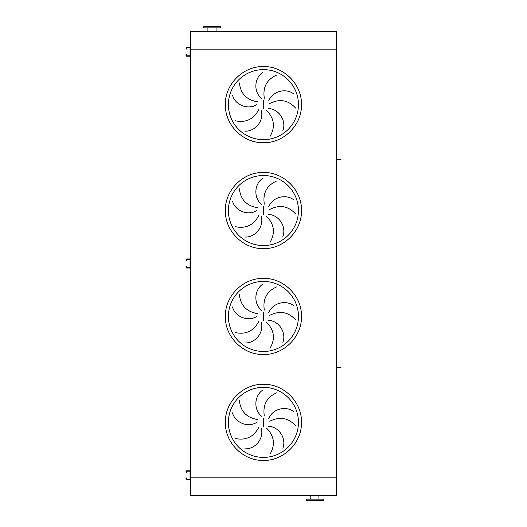 <?xml version="1.0" encoding="UTF-8"?>
<svg xmlns="http://www.w3.org/2000/svg" width="527" height="527" viewBox="0 0 527 527"><rect width="100%" height="100%" fill="white"/><g stroke="black" fill="none" stroke-linecap="round" stroke-linejoin="round"><path stroke-width="0.79" d="M259.989 457.212L263.428 457.383A35.026 35.026 0 0 0 298.447 422.358A35.026 35.026 0 0 0 263.428 387.332L259.989 387.503M239.403 400.652C240.575 411.435 246.656 417.733 257.644 419.538M256.992 422.246C248.105 428.016 235.068 422.773 232.479 412.832M235.358 438.497C245.977 440.71 253.843 436.87 258.955 426.982M261.333 428.438C264.073 438.675 255.055 449.452 244.805 448.846M261.544 416.205C253.309 409.538 254.264 395.513 262.92 389.987M263.428 387.332A35.026 35.026 0 0 0 228.402 422.358A35.026 35.026 0 0 0 263.428 457.383L266.86 457.212L263.428 457.383A35.026 35.026 0 0 0 298.447 422.358A35.026 35.026 0 0 0 263.428 387.332L266.86 387.503L263.428 387.332M259.989 351.305L263.428 351.476A35.026 35.026 0 0 0 298.447 316.45A35.026 35.026 0 0 0 263.428 281.431L259.989 281.596M239.403 294.745C240.575 305.535 246.656 311.826 257.644 313.631M256.992 316.338C248.105 322.116 235.068 316.865 232.479 306.931M235.358 332.59C245.977 334.803 253.843 330.969 258.955 321.081M261.333 322.537C264.073 332.768 255.055 343.551 244.805 342.939M261.544 310.298C253.309 303.638 254.264 289.613 262.92 284.079M263.428 281.431A35.026 35.026 0 0 0 228.402 316.45A35.026 35.026 0 0 0 263.428 351.476L266.86 351.305L263.428 351.476A35.026 35.026 0 0 0 298.447 316.45A35.026 35.026 0 0 0 263.428 281.431L266.86 281.596L263.428 281.431M259.989 245.404L263.428 245.569A35.026 35.026 0 0 0 298.447 210.55A35.026 35.026 0 0 0 263.428 175.524L259.989 175.695M239.403 188.837C240.575 199.628 246.656 205.925 257.644 207.73M256.992 210.438C248.105 216.208 235.068 210.965 232.479 201.024M235.358 226.682C245.977 228.902 253.843 225.062 258.955 215.174M261.333 216.63C264.073 226.867 255.055 237.644 244.805 237.038M261.544 204.397C253.309 197.73 254.264 183.706 262.92 178.172M263.428 175.524A35.026 35.026 0 0 0 228.402 210.55A35.026 35.026 0 0 0 263.428 245.569L266.86 245.404L263.428 245.569A35.026 35.026 0 0 0 298.447 210.55A35.026 35.026 0 0 0 263.428 175.524L266.86 175.695L263.428 175.524M259.989 139.497L263.428 139.668A35.026 35.026 0 0 0 298.447 104.642A35.026 35.026 0 0 0 263.428 69.617L259.989 69.788M239.403 82.937C240.575 93.72 246.656 100.018 257.644 101.823M256.992 104.53C248.105 110.308 235.068 105.057 232.479 95.123M235.358 120.782C245.977 122.995 253.843 119.161 258.955 109.273M261.333 110.729C264.073 120.96 255.055 131.743 244.805 131.131M261.544 98.49C253.309 91.823 254.264 77.805 262.92 72.271M263.428 69.617A35.026 35.026 0 0 0 228.402 104.642A35.026 35.026 0 0 0 263.428 139.668L266.86 139.497L263.428 139.668A35.026 35.026 0 0 0 298.447 104.642A35.026 35.026 0 0 0 263.428 69.617L266.86 69.788L263.428 69.617M276.649 75.091C266.748 79.544 262.644 87.271 264.317 98.272M295.614 108.088C288.328 100.051 279.705 98.529 269.758 103.529M268.691 100.953C272.485 91.059 286.121 87.64 294.053 94.155M270.101 136.322C275.489 126.908 274.271 118.239 266.445 110.321M268.559 108.516C279.145 109.069 286.609 120.973 282.861 130.538M276.649 180.992C266.748 185.445 262.644 193.172 264.317 204.18M295.614 213.988C288.328 205.952 279.705 204.436 269.758 209.43M268.691 206.861C272.485 196.966 286.121 193.547 294.053 200.062M270.101 242.229C275.489 232.809 274.271 224.146 266.445 216.228M268.559 214.417C279.145 214.97 286.609 226.88 282.861 236.439M276.649 286.899C266.748 291.352 262.644 299.079 264.317 310.08M295.614 319.896C288.328 311.859 279.705 310.337 269.758 315.337M268.691 312.761C272.485 302.867 286.121 299.448 294.053 305.97M270.101 348.136C275.489 338.716 274.271 330.047 266.445 322.135M268.559 320.324C279.145 320.877 286.609 332.781 282.861 342.346M276.649 392.806C266.748 397.253 262.644 404.98 264.317 415.987M295.614 425.796C288.328 417.766 279.705 416.244 269.758 421.238M268.691 418.669C272.485 408.774 286.121 405.355 294.053 411.87M270.101 454.037C275.489 444.617 274.271 435.954 266.445 428.036M268.559 426.231C279.145 426.778 286.609 438.688 282.861 448.246M336.424 155.215L336.799 155.215L336.799 155.972L336.424 155.972L336.424 31.646L190.425 31.646L190.425 50.935M190.425 52.45L190.425 262.742M190.425 264.258L190.425 474.55M190.425 476.065L190.425 495.354L336.424 495.354L336.424 477.198L190.425 477.198M190.728 49.801L190.728 477.198L336.121 477.198L336.121 49.801L190.728 49.801M340.205 159.786L340.205 159.411L340.962 159.411L340.962 159.786L337.181 159.786A0.758 0.758 0 0 1 336.424 159.035L336.424 371.028L336.799 371.028L336.799 367.965A0.375 0.375 0 0 1 337.181 367.589L340.205 367.589L340.205 367.214L338.617 367.214M336.799 371.028L336.799 371.785L336.424 371.785L336.424 477.198M314.863 500.65L323.183 500.65L323.183 499.135L306.543 499.135L306.543 500.65L314.863 500.65M220.306 26.35L203.666 26.35L203.666 27.865L220.306 27.865L220.306 26.35M336.424 49.801L190.425 49.801M186.42 471.902L186.42 472.66L186.038 472.66L186.42 471.527A0.375 0.375 0 0 1 186.795 471.151L189.667 471.151A0.375 0.375 0 0 1 190.049 471.527L190.049 479.089A0.375 0.375 0 0 1 189.667 479.471L186.795 479.471A0.375 0.375 0 0 1 186.42 479.089L186.42 478.714L186.038 479.089A0.758 0.758 0 0 0 186.795 479.847L189.667 479.847A0.758 0.758 0 0 0 190.425 479.089L190.425 471.527A0.758 0.758 0 0 0 189.667 470.769L186.795 470.769A0.758 0.758 0 0 0 186.038 471.527L186.038 471.902M186.038 478.714L186.038 477.956L186.42 477.956L186.42 478.714M340.205 367.214L340.962 367.214L340.962 367.589L340.205 367.589M337.181 367.589A0.375 0.375 0 0 0 336.799 367.965A0.375 0.375 0 0 1 337.181 367.589M337.181 367.214A0.758 0.758 0 0 0 336.424 367.965L336.424 371.785M186.42 260.094L186.42 260.852L186.038 260.852L186.42 259.719A0.375 0.375 0 0 1 186.795 259.337L189.667 259.337A0.375 0.375 0 0 1 190.049 259.719L190.049 267.281A0.375 0.375 0 0 1 189.667 267.663L186.795 267.663A0.375 0.375 0 0 1 186.42 267.281L186.42 266.906L186.038 267.281A0.758 0.758 0 0 0 186.795 268.039L189.667 268.039A0.758 0.758 0 0 0 190.425 267.281L190.425 259.719A0.758 0.758 0 0 0 189.667 258.961L186.795 258.961A0.758 0.758 0 0 0 186.038 259.719L186.038 260.094M186.038 266.906L186.038 266.148L186.42 266.148L186.038 266.148M186.42 266.148L186.42 266.906M186.42 48.286L186.42 49.044L186.038 49.044L186.42 47.911A0.375 0.375 0 0 1 186.795 47.529L189.667 47.529A0.375 0.375 0 0 1 190.049 47.911L190.049 55.473A0.375 0.375 0 0 1 189.667 55.849L186.795 55.849A0.375 0.375 0 0 1 186.42 55.473L186.42 55.098L186.038 55.473A0.758 0.758 0 0 0 186.795 56.231L189.667 56.231A0.758 0.758 0 0 0 190.425 55.473L190.425 47.911A0.758 0.758 0 0 0 189.667 47.153L186.795 47.153A0.758 0.758 0 0 0 186.038 47.911L186.038 48.286M186.038 55.098L186.038 54.34L186.42 54.34L186.42 55.098M340.205 159.411L337.181 159.411A0.375 0.375 0 0 1 336.799 159.035L336.799 155.972M337.181 159.411A0.375 0.375 0 0 1 336.799 159.035A0.375 0.375 0 0 0 337.181 159.411M337.181 159.786L338.617 159.786M263.428 460.407C243.092 460.934 224.851 442.687 225.372 422.358C224.851 402.022 243.092 383.781 263.428 384.308C283.757 383.781 301.997 402.022 301.477 422.358C301.997 442.687 283.757 460.934 263.428 460.407M263.428 418.194L263.428 426.521M263.428 354.5C243.092 355.027 224.851 336.786 225.372 316.45C224.851 296.121 243.092 277.881 263.428 278.401C283.757 277.881 301.997 296.121 301.477 316.45C301.997 336.786 283.757 355.027 263.428 354.5M263.428 312.287L263.428 320.614M263.428 248.599C243.092 249.119 224.851 230.879 225.372 210.55C224.851 190.214 243.092 171.973 263.428 172.5C283.757 171.973 301.997 190.214 301.477 210.55C301.997 230.879 283.757 249.119 263.428 248.599M263.428 206.386L263.428 214.713M263.428 142.692C243.092 143.219 224.851 124.978 225.372 104.642C224.851 84.313 243.092 66.066 263.428 66.593C283.757 66.066 301.997 84.313 301.477 104.642C301.997 124.978 283.757 143.219 263.428 142.692M263.428 100.479L263.428 108.806M318.947 499.135L318.947 495.354M310.778 499.135L310.778 495.354M216.07 27.865L216.07 31.646M207.901 27.865L207.901 31.646"/></g></svg>
